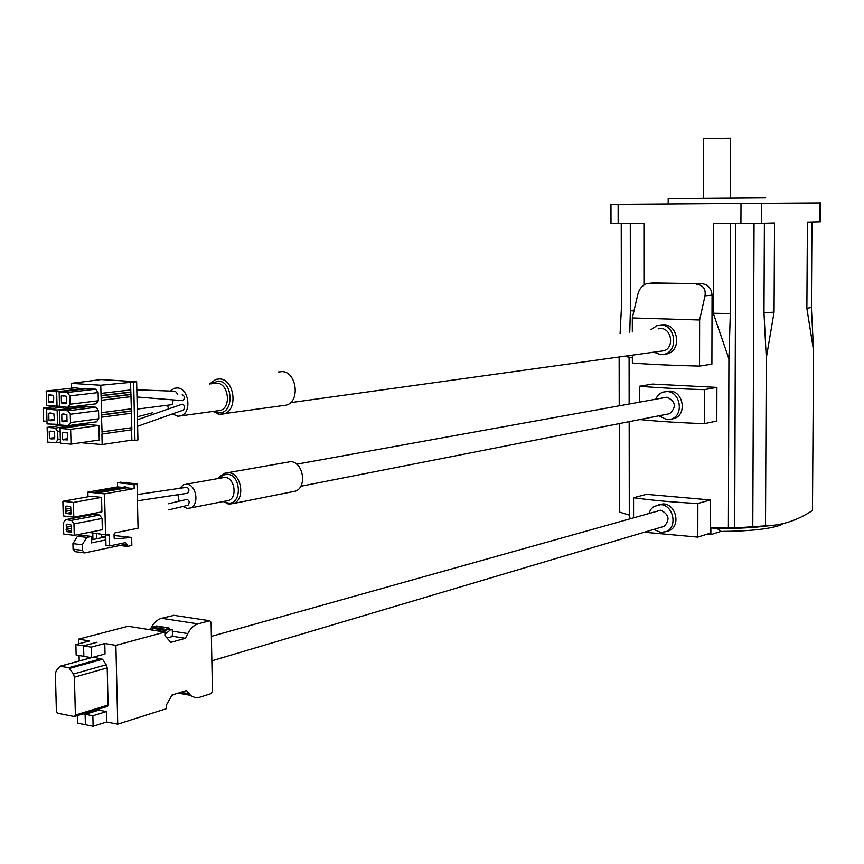 <?xml version="1.0" encoding="UTF-8"?>
<svg xmlns="http://www.w3.org/2000/svg" width="864" height="864" viewBox="0 0 864 864"><rect width="100%" height="100%" fill="white"/><g stroke="black" fill="none" stroke-linecap="round" stroke-linejoin="round"><path stroke-width="1.3" d="M811.955 221.972L811.393 307.465L813.553 350.503L812.473 510.494C797.537 520.376 781.877 525.496 765.504 525.841L734.692 527.99L728.395 527.386L710.878 527.904L710.867 534.622L720.932 531.414L717.174 528.487C737.143 528.638 754.391 527.71 768.928 525.722M717.174 528.487L710.878 527.904M720.932 531.414C748.192 531.252 767.729 529.265 779.544 525.474L783.832 523.422M649.026 513.14L650.603 509.695L653.605 506.552L660.766 504.641C673.326 505.073 677.905 526.9 666.382 531.533L660.755 532.483L653.832 529.405M666.274 531.587L669.125 530.701C681.037 525.96 676.156 504.295 663.466 503.896L658.4 504.662M211.378 636.368L660.766 510.214C669.114 514.361 670.226 519.739 664.092 526.36L662.321 526.889M655.69 399.136L657.612 395.874L660.301 393.401L662.861 392.126L667.03 391.543C680.4 391.522 684.256 415.109 671.522 419.051L667.008 419.71L658.897 415.822M671.209 419.159L674.255 418.5C687.366 414.493 683.251 391.014 669.73 391.068L665.906 391.543M187.002 493.333L187.672 493.236C189.572 490.59 189.281 488.614 186.797 487.285L137.311 494.543M187.456 505.397L187.985 505.267C189.799 502.556 189.464 500.58 186.991 499.36L168.361 503.766M182.876 506.488L187.218 508.41L190.426 507.978C199.638 504.976 196.452 484.596 186.732 484.272L183.676 484.672L179.604 488.333M177.93 494.694L179.118 501.185M292.28 491.778L295.412 491.152C307.346 487.307 303.329 461.938 290.736 461.635L227.891 472.684M296.698 464.195L667.019 397.181C675.756 401.522 676.642 407.03 669.676 413.694L667.667 414.094M658.163 328.871L660.798 328.558C671.857 328.331 674.482 348.116 663.736 350.795L660.949 351.184M703.361 138.424L730.501 138.132L730.318 197.921M668.196 198.536L765.688 197.813M650.981 329.724L657.277 325.458L660.798 325.026C675.302 324.691 678.78 350.644 664.708 354.197L660.787 354.704L653.864 352.166M664.243 354.326L667.44 353.808C681.944 350.201 678.218 324.356 663.509 324.713L660.485 325.015M183.082 410.195L183.395 410.087C185.22 407.236 184.853 405.259 182.304 404.158L137.495 419.731M181.861 400.604L182.833 400.68C185.047 398.239 184.853 396.22 182.25 394.632M177.746 394.254L175.338 391.252M171.558 404.719L172.184 404.644L173.243 399.978M172.454 413.942L177.8 416.254L180.889 415.854C192.197 412.808 188.924 387.914 177.228 387.947L174.344 388.303L170.305 391.057M167.465 405.248L168.534 408.499M278.543 371.995L281.966 371.596C296.59 371.466 300.553 401.36 286.416 405.119L282.744 405.637M176.159 412.69L177.055 412.322M134.946 440.402L131.846 440.143L102.157 444.55L101.909 434.041L131.846 429.797L131.458 413.24L131.188 410.94L101.671 414.796L100.742 385.236L133.639 382.072L134.946 440.402L137.938 439.96L136.642 381.726L101.131 379.555L71.161 383.357L100.742 385.236M80.87 442.703L102.157 444.55M102.146 434.009L131.609 429.818L131.846 440.143M98.312 400.766L96.066 403.823L67.77 407.311L59.53 406.706L59.152 391.91L87.512 388.681L95.71 389.21L98.118 392.591L98.312 400.766L70.027 404.212L69.822 395.906L98.118 392.591M85.061 388.962L74.628 387.839L46.192 391.036L46.58 405.767L59.508 406.231M98.744 418.802L96.498 421.837L68.224 425.628L59.994 424.969L59.616 410.195L87.944 406.663L96.142 407.257L98.55 410.648L98.744 418.802L70.492 422.55L70.276 414.256L98.55 410.648M85.493 406.966L78.57 405.983M98.906 425.455L88.387 424.613L60.08 428.447L60.458 443.2L71.032 444.128L99.252 440.024L98.906 425.455L70.654 429.311L60.08 428.447M84.283 425.174L83.624 424.235L80.492 423.986M71.28 388.217L71.161 383.357M130.529 381.877L131.404 410.918L101.444 414.828L102.136 434.009M101.855 431.903L131.566 427.712M95.71 389.21L67.392 392.461L59.152 391.91M85.05 388.519L56.668 391.748L46.192 391.036M57.046 406.534L56.668 391.748M96.142 407.257L67.856 410.81L59.616 410.195M64.26 407.063L46.667 409.223L47.056 423.922L59.983 424.44M85.482 406.48L57.143 410.011L46.667 409.223M57.521 424.775L57.143 410.011M71.032 444.128L70.654 429.311M63.234 425.228L47.142 427.378L47.531 442.055L55.674 442.778L60.426 442.098M83.624 424.235L55.285 428.047L47.142 427.378M60.361 439.387L57.899 439.733L57.694 431.492L60.156 431.158M130.712 389.923L100.937 393.422M136.642 381.726L133.639 382.072M131.458 413.24L101.725 417.161L131.242 413.262M131.144 408.834L101.39 412.679M131.08 396.662L101.315 400.28L130.864 396.684M69.822 395.906L67.392 392.461M63.007 403.488L61.441 402.937L61.268 395.971L62.802 395.636L66.398 396.328L66.571 403.304L64.552 403.304M70.027 404.212L67.77 407.311M50.004 402.116L48.47 402.008L48.287 395.075L49.82 394.751L53.374 395.42L53.73 397.289L53.546 402.376L50.015 402.548L53.536 401.695M70.276 414.256L67.856 410.81M63.472 421.772L61.906 421.222L61.733 414.256L63.277 413.942L66.863 414.644L67.036 421.621L65.016 421.578M70.492 422.55L68.224 425.628M50.479 420.314L48.946 420.196L48.762 413.273L50.285 412.949L53.838 413.662L54.281 418.781L54.022 420.595L50.49 420.746L54 419.861M63.936 440.035L62.37 439.474L62.197 432.518L63.742 432.216L67.327 432.95L67.5 439.916L65.48 439.819M50.954 438.48L49.421 438.35L49.237 431.438L50.76 431.136L54.313 431.86L54.756 436.979L54.486 438.782L50.965 438.912L54.475 437.983M55.285 428.047L57.694 431.492M57.899 439.733L55.674 442.778M130.766 392.04L101.196 395.55L130.972 392.008M101.455 415.044L131.188 411.156M101.045 398.164L130.82 394.567M60.21 407.56L56.333 407.333L60.707 406.793M66.55 402.322L61.441 402.937M67.014 420.552L61.906 421.222M67.468 438.75L62.37 439.474M53.525 401.404L48.47 402.008M53.989 419.537L48.946 420.196M54.464 437.638L49.421 438.35M130.766 392.245L100.991 395.788M131.026 394.33L101.261 397.915L130.81 394.362M54.464 408.262L43.2 408.164L54.648 406.35M46.98 421.286L43.535 421.016L43.2 408.164M62.813 396.079L64.368 395.896M66.56 402.624L62.996 403.056M63.288 414.374L64.832 414.18M67.025 420.876L63.461 421.34M63.752 432.648L65.297 432.432M67.478 439.096L63.925 439.603M49.831 395.183L51.354 395.01M50.296 413.392L51.829 413.197M50.771 431.568L52.304 431.352M47.164 409.158L47.153 408.467M51.548 402.376L50.015 402.548M52.024 420.552L50.49 420.746M52.488 438.696L50.965 438.912M66.56 402.916L64.552 403.164M67.025 421.2L65.016 421.459M67.489 439.452L65.48 439.733M53.536 401.998L51.548 402.235M54.011 420.174L52.024 420.433M54.475 438.34L52.488 438.61M653.281 282.928L701.989 283.684C708.102 284.472 711.461 288.306 712.055 295.164L711.893 364.144L699.538 366.098C673.898 365.483 651.51 364.468 632.362 363.064L632.351 355.158M618.16 223.582L610.999 223.517L610.967 204.325L618.127 204.282L618.16 223.582L643.928 223.56L643.961 284.936M630.86 518.26L629.294 517.86L629.176 421.664M629.154 403.942L629.1 357.599M710.867 534.622L706.914 534.233M728.395 527.386L728.914 358.97L713.286 313.265L730.307 313.556L728.914 358.97M618.127 204.282L761.432 203.256L761.346 223.301L713.502 223.506L713.286 313.265M716.893 387.396L704.43 389.653C679.806 388.93 658.174 387.796 639.544 386.24L652.482 384.07L716.893 387.396L716.807 421.027L704.365 423.662C679.892 422.788 658.368 421.427 639.814 419.569M697.81 537.106L697.864 503.496C673.445 502.232 652.007 500.321 633.56 497.75L646.477 494.327L710.316 499.943L710.24 533.174L697.81 537.106L644.35 532.224M619.142 356.994L619.218 405.745M619.25 423.619L619.391 512.028L629.284 515.117M764.392 223.225L763.981 312.93L766.292 358.085L765.504 525.841M813.553 350.503L806.868 308.329L807.419 222.091L819.428 221.767L819.558 202.878L820.724 202.878L820.595 221.702L819.428 221.767M761.432 203.256L819.558 202.878M761.346 223.301L774.522 222.955L774.068 312.12L766.292 358.085M811.393 307.465L806.868 308.329M730.598 223.495L730.307 313.556M763.981 312.93L774.068 312.12M633.96 310.91L630.385 310.77L629.759 332.24M630.288 223.571L630.385 310.77M621.238 223.582L621.367 309.02L620.104 333.385M654.912 282.809L647.147 283.478C642.341 285.228 639.241 288.846 637.837 294.311L632.318 317.963L699.624 320.004L699.538 366.098M632.329 331.938L632.318 317.963M712.055 295.164L705.002 295.823L699.624 320.004M649.188 283.241L701.989 283.684M705.002 295.823C705.996 289.051 703.145 285.152 696.427 284.126M114.134 538.088L114.048 534.362L114.944 532.904L138.056 528.217L137.063 483.883L134.071 484.412L134.168 488.603L104.566 493.884L96.973 493.074L126.619 487.825L134.168 488.603M122.677 543.186L123.595 544.698L127.289 545.162L125.712 542.549L109.685 545.908L109.436 535.302L108.475 534.211L105.538 534.805L104.566 493.884M127.289 545.162L127.321 546.426L131.836 545.465L131.652 537.451L114.08 535.507M114.145 538.175L114.718 538.898L131.652 537.451M137.063 483.883L120.496 482.209L117.493 482.728L117.59 486.896L87.89 492.102L95.429 492.901L95.915 491.962L96.973 493.074M101.552 497.383L91.055 496.249L62.867 501.271L63.245 515.938L73.796 517.18L73.429 502.448L101.552 497.383L101.898 511.877L73.796 517.18M99.662 515.02L93.798 514.339L65.653 519.664L71.55 520.366L73.969 523.886L102.06 518.476L99.662 515.02L71.55 520.366M65.653 519.664L63.418 522.623L63.709 534.038L74.25 535.345L102.33 529.751L102.06 518.476M105.538 534.805L88.873 532.429M88.452 515.354L88.43 514.415M87.998 496.8L87.89 492.102M105.71 534.773L105.97 545.432L109.685 545.908M101.185 536.576L105.754 536.198M101.131 534.265L101.455 537.192L105.775 537.052M96.466 533.693L92.794 533.25L92.945 539.525M134.071 484.412L117.493 482.728M122.051 487.361L117.59 486.896M126.619 487.825L125.572 486.734L96.131 491.918M73.429 502.448L62.867 501.271M74.25 535.345L73.969 523.886M105.84 539.924L91.26 542.927L91.519 536.436L86.8 537.386L82.21 544.795L82.35 550.379L84.64 552.917L123.595 544.698M119.88 545.486L127.321 546.426M91.39 539.838L105.311 536.998M96.595 538.78L96.476 533.704M65.956 513.464L65.772 506.336L67.079 506.056L70.74 506.898L70.924 514.037L65.956 513.464L70.891 512.546M71.323 530.032L71.388 532.192L66.42 531.576L66.236 524.47L67.543 524.189L71.204 525.064L71.636 529.978M82.21 544.795L72.922 543.607L77.512 536.231L86.8 537.386M72.922 543.607L73.062 549.169L75.352 551.696L84.64 552.917M91.519 536.436L82.253 535.28L77.512 536.231M65.902 511.304L71.14 510.332M66.42 531.576L71.345 530.615M82.35 550.379L73.062 549.169M68.245 506.185L66.787 506.444M65.599 511.261L71.14 510.246M66.366 529.427L71.593 528.401M68.623 524.318L67.241 524.588M66.053 529.384L71.593 528.304M70.783 508.237L65.848 509.144M71.237 526.316L66.312 527.267M704.43 389.653L704.365 423.662M639.554 402.062L639.544 386.24M156.956 626.065L154.926 626.411L169.009 627.977L169.366 629.294M154.926 626.411L154.958 627.696L166.957 629.575L166.936 628.279M149.213 629.608L152.118 627.253L154.958 627.696L152.539 628.333L164.549 630.223L166.957 629.575L164.581 631.519L151.384 629.942M163.393 631.843L164.581 631.519L164.549 630.223M152.539 628.333L152.572 629.629M168.988 629.23L166.957 629.575L172.206 629.77L172.638 634.846L171.547 636.757L166.968 638.021M173.88 694.451L171.515 696.168M56.376 711.299L57.64 713.232L74.185 716.504L75.384 715.046L74.423 677.16L73.451 673.996L68.839 667.667L59.972 666.241L56.203 670.874L55.404 673.693L56.376 711.299M164.927 634.327L170.132 630.072M152.118 627.253L154.159 626.908M98.701 710.165L85.126 714.258L85.385 724.712L77.857 723.211L77.663 715.532M85.126 714.258L83.117 713.858M92.858 715.77L85.277 714.28L85.536 724.745L93.118 726.257L92.858 715.77L106.412 711.58L98.852 710.122L85.277 714.28M106.898 706.493L108.086 705.056L107.201 667.883L106.24 664.783L102.546 659.243L93.366 657.158L60.491 666.176M104.782 643.496L105.03 653.962L91.433 657.688L91.174 647.136L104.782 643.496L115.884 645.343L164.873 632.07L164.959 635.785L170.867 642.352L185.382 638.312L187.78 633.582C190.512 628.355 193.957 625.126 198.094 623.884L209.714 620.73L211.108 622.35L212.436 691.211L211.118 693.619L198.85 697.496L195.394 697.691L190.976 695.79L186.451 690.53L171.979 695.034L166.428 704.938L166.504 708.631L117.731 724.172L106.661 721.991L93.118 726.257M106.661 721.991L106.412 711.58M98.701 710.089L96.692 709.711M78.764 643.799L78.656 639.155L89.521 640.958L75.881 644.566L76.14 655.052L83.84 656.316M91.433 657.688L83.84 656.381L83.581 645.862L91.174 647.136M97.06 642.276L83.581 645.862M75.881 644.566L83.43 645.829L97.049 642.211M83.43 645.829L83.689 656.359M79.196 660.982L79.067 655.549M117.731 724.172L115.884 645.343M164.873 632.07L128.023 626.26L78.656 639.155M171.882 636.174L185.382 638.312M150.93 628.214L151.135 627.826C153.889 622.685 157.356 619.51 161.536 618.3L173.988 615.352M633.571 517.493L633.56 497.75M697.864 503.496L710.316 499.943M187.985 505.267L168.718 509.879M219.434 478.192L223.042 475.07L227.459 474.26C241.607 474.887 242.136 505.224 227.988 503.021L223.69 501.433M226.228 500.936L228.625 500.461C237.74 497.513 234.63 477.63 225.007 477.328L186.106 484.229M228.679 503.993L227.178 503.626M218.819 478.31C218.452 477.652 220.396 475.978 224.672 473.256L228.679 472.727C241.488 473.094 245.657 499.543 233.518 503.485L229.252 504.068M626.8 355.925L629.975 357.566M136.825 389.804L175.435 391.252M210.956 383.897L218.171 381.056C233.582 381.186 234.176 414.482 218.765 412.582L214.466 411.232M219.726 414.331L216.875 413.608M209.401 384.08L215.838 379.372L219.467 378.929C234.349 378.832 238.475 409.99 224.1 413.856L220.126 414.364M217.544 410.81L220.46 410.411C231.66 407.419 228.463 383.141 216.875 383.184L214.099 383.519M740.923 223.484L740.999 203.407M734.692 527.99L735.718 223.495M752.782 527.234L754.045 223.42M109.436 535.302L105.721 534.838M156.492 625.99L168.491 627.869M168.512 629.154L171.677 629.651M153.684 626.832L154.948 627.037M75.384 715.046L108.086 705.056M74.423 677.16L107.201 667.883M73.451 673.996L106.24 664.783M69.725 668.326L102.546 659.243M68.839 667.667L101.66 658.595M189 693.792L180.749 692.302M172.562 631.195L187.78 633.582M198.094 623.884L161.536 618.3M209.714 620.73L173.254 615.233M779.544 525.474L783.086 523.606M137.441 500.807L187.672 493.236M225.428 501.088L190.426 507.978M223.182 501.53L228.593 503.939L233.518 503.485L295.412 491.152M172.217 407.506L173.426 407.182M172.184 404.644L137.257 409.093M213.041 411.426L219.564 414.266L286.416 405.119M217.145 410.864L180.889 415.854M152.431 412.83L137.419 416.783M175.554 412.852L176.612 412.571M182.833 400.68L136.987 396.997M137.635 426.244L183.395 410.087M664.708 354.197L667.44 353.808M625.925 356.044L628.711 357.512L632.351 357.664M668.185 203.926L668.196 198.493M703.242 198.115L703.361 138.316M290.498 402.656L663.736 350.795M300.769 486.27L669.676 413.694M109.037 534.352L108.27 534.254M671.522 419.051L674.255 418.5M74.747 716.429L107.449 706.417M60.264 666.166L91.282 657.666M190.415 695.326L178.168 693.112M211.853 660.82L664.092 526.36M666.382 531.533L669.125 530.701"/></g></svg>
